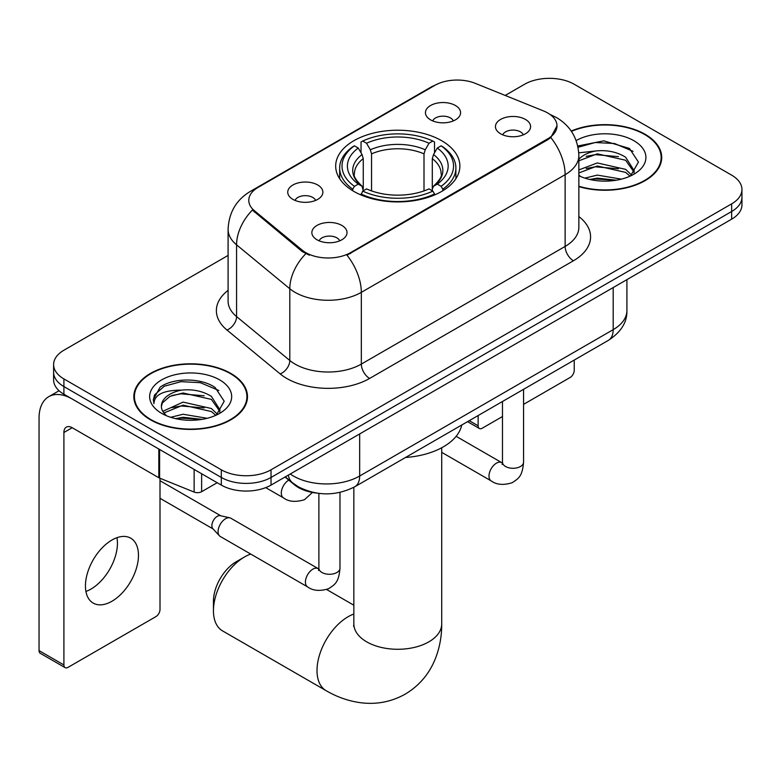 <?xml version="1.0" encoding="UTF-8"?>
<svg xmlns="http://www.w3.org/2000/svg" width="781" height="781" viewBox="0 0 781 781"><rect width="100%" height="100%" fill="white"/><g stroke="black" fill="none" stroke-linecap="round" stroke-linejoin="round"><path stroke-width="1.17" d="M441.685 140.717A62.099 35.848 0 0 0 374.021 132.946A62.099 35.848 0 0 0 335.684 166.07A62.099 35.848 0 0 0 353.871 191.423A62.099 35.848 0 0 0 421.545 199.194A62.099 35.848 0 0 0 459.872 166.07A62.099 35.848 0 0 0 441.685 140.717M292.895 199.36A17.572 10.143 180 0 1 289.409 196.49A17.572 10.143 180 0 1 295.228 183.877A17.572 10.143 180 0 1 317.75 185.009A17.572 10.143 180 0 1 321.235 196.49A17.572 10.143 180 0 1 292.895 199.36M315.612 200.414A10.543 6.092 0 0 0 312.781 197.447A10.543 6.092 0 0 0 302.393 195.904A10.543 6.092 0 0 0 295.033 200.414M430.585 119.864A17.572 10.143 180 0 1 427.1 116.994A17.572 10.143 180 0 1 432.918 104.381A17.572 10.143 180 0 1 455.44 105.513A17.572 10.143 180 0 1 458.925 116.994A17.572 10.143 180 0 1 430.585 119.864M453.302 120.918A10.543 6.092 0 0 0 450.471 117.951A10.543 6.092 0 0 0 440.084 116.408A10.543 6.092 0 0 0 432.733 120.918M317.008 239.777A17.572 10.143 180 0 1 313.513 236.907A17.572 10.143 180 0 1 319.341 224.293A17.572 10.143 180 0 1 341.853 225.426A17.572 10.143 180 0 1 345.348 236.907A17.572 10.143 180 0 1 317.008 239.777M339.715 240.831A10.543 6.092 0 0 0 336.884 237.863A10.543 6.092 0 0 0 326.497 236.321A10.543 6.092 0 0 0 319.146 240.831M500.592 133.785A17.572 10.143 180 0 1 497.106 130.915A17.572 10.143 180 0 1 502.925 118.302A17.572 10.143 180 0 1 525.447 119.434A17.572 10.143 180 0 1 528.932 130.915A17.572 10.143 180 0 1 500.592 133.785M523.309 134.84A10.543 6.092 0 0 0 520.478 131.872A10.543 6.092 0 0 0 510.091 130.329A10.543 6.092 0 0 0 502.73 134.84M543.508 110.931A31.63 18.266 180 0 1 547.735 112.981A31.63 18.266 180 0 1 556.999 125.887A31.63 18.266 180 0 1 547.735 138.803L350.552 252.644A31.63 18.266 180 0 1 302.276 250.203L254.508 210.821A31.63 18.266 180 0 1 248.788 200.346A31.63 18.266 180 0 1 258.052 187.43L434.773 85.402A31.63 18.266 180 0 1 475.287 83.352L543.508 110.931M316.676 493.084A35.145 20.296 180 0 1 294.437 484.786L285.026 477.025M578.858 186.62A56.828 32.812 0 0 0 661.722 157.459A56.828 32.812 0 0 0 645.077 134.264A56.828 32.812 0 0 0 571.214 131.042M230.844 373.425A56.828 32.812 0 0 0 168.911 366.309A56.828 32.812 0 0 0 133.834 396.621A56.828 32.812 0 0 0 150.479 419.817A56.828 32.812 0 0 0 212.403 426.934A56.828 32.812 0 0 0 247.489 396.621A56.828 32.812 0 0 0 230.844 373.425M134.42 399.579A56.828 32.812 0 0 0 134.225 400.448M556.999 125.887L550.8 137.524L547.735 139.75L346.998 255.192A41.012 23.674 60 0 1 361.33 292.348A46.87 27.062 180 0 1 295.052 292.348A46.87 27.062 180 0 1 289.8 288.736L236.575 244.844A46.87 27.062 180 0 1 228.091 229.331L228.091 301.075A46.87 27.062 0 0 0 236.575 316.598L289.8 360.48A46.87 27.062 0 0 0 295.052 364.092A46.87 27.062 0 0 0 361.33 364.092L565.132 246.425A46.87 27.062 0 0 0 578.858 227.3L578.858 155.546A46.87 27.062 180 0 1 565.132 174.68A41.012 23.674 -120 0 0 550.8 137.524M228.091 255.426L63.905 350.22A35.145 20.296 0 0 0 53.606 364.571L53.606 379.878A35.145 20.296 0 0 0 63.905 394.229L221.316 485.108L221.316 477.455A35.145 20.296 0 0 0 271.027 477.455L731.651 211.514A35.145 20.296 0 0 0 741.95 197.163A35.145 20.296 0 0 1 731.651 211.514L271.027 477.455A35.145 20.296 0 0 1 221.316 477.455L63.905 386.575L221.316 477.455L221.316 469.801A35.145 20.296 0 0 0 271.027 469.801L731.651 203.861A35.145 20.296 0 0 0 741.95 189.51A35.145 20.296 0 0 0 731.651 175.159L574.24 84.28A35.145 20.296 0 0 0 524.539 84.28L505.2 95.448M53.606 372.225A35.145 20.296 0 0 0 63.905 386.575A35.145 20.296 0 0 1 53.606 372.225M309.383 255.192L302.276 251.589L252.38 210.05A41.012 27.423 129.5 0 0 236.575 244.844L236.575 316.598A11.715 7.839 -50.5 0 1 226.978 330.041A58.585 33.817 180 0 1 228.091 290.347M53.606 364.571A35.145 20.296 0 0 0 63.905 378.922L221.316 469.801M247.099 400.448A56.828 32.812 0 0 0 246.903 399.579M661.331 161.286A56.828 32.812 0 0 0 661.136 160.417M221.316 485.108A35.145 20.296 0 0 0 271.027 485.108L731.651 219.168A35.145 20.296 0 0 0 741.95 204.817L741.95 189.51M578.858 186.239A56.242 32.47 0 0 0 661.136 157.459A56.242 32.47 0 0 0 644.667 134.508A56.242 32.47 0 0 0 571.438 131.364M584.901 178.127L597.319 175.1L621.393 179.142M589.762 179.464L597.319 178.136L616.346 180.196M578.858 169.907L597.319 162.946L625.61 169.35L631.634 175.1M578.858 172.943L597.319 165.982L625.61 172.386L630.062 176.155M578.77 152.832L595.688 150.977A29.287 16.909 0 0 0 578.858 159.285M595.688 150.977C606.925 149.796 616.902 151.875 625.61 157.196L634.192 170.697L633.987 172.923M578.858 160.798L597.319 153.837L625.61 160.232L634.094 172.21M578.858 174.895L580.527 176.506M578.858 175.754A41.012 23.674 0 0 0 633.899 174.202A41.012 23.674 0 0 0 633.899 140.717A41.012 23.674 0 0 0 576.163 140.57M630.55 175.93L638.438 162.067L629.447 148.429L603.801 140.844L577.784 145.988M578.057 147.297L595.229 142.513L614.559 143.519L633.059 151.329M586.17 156.337L595.229 154.658L618.425 156.62M586.17 168.491L595.229 166.812L618.425 168.774M590.543 179.64L595.229 178.956L615.906 180.265M469.264 420.676L478.138 425.801A5.857 3.378 120 0 0 479.358 428.486A5.857 3.378 120 0 0 482.287 428.193L502.476 416.537M523.563 404.363L570.101 377.496A5.857 3.378 120 0 0 574.24 370.321L574.24 360.061M478.138 425.801L478.138 415.551M150.899 419.582A56.242 32.47 0 0 0 212.178 426.621A56.242 32.47 0 0 0 246.903 396.621A56.242 32.47 0 0 0 230.424 373.66A56.242 32.47 0 0 0 169.135 366.621A56.242 32.47 0 0 0 134.42 396.621A56.242 32.47 0 0 0 150.899 419.582M170.658 417.288L183.076 414.252L207.16 418.294M175.52 418.626L183.076 417.288L202.103 419.358M162.76 411.343L183.076 402.108L211.378 408.502L217.401 414.252M163.776 413.003L183.076 405.144L211.378 411.548L215.829 415.316M216.317 415.092L224.206 401.229L215.205 387.591C200.912 377.34 172.581 377.819 160.066 387.249L153.31 399.608L153.955 403.592C154.335 394.678 163.493 390.197 181.446 390.129A29.287 16.909 0 0 0 161.374 406.188A29.287 16.909 0 0 0 162.79 411.392L166.285 415.658M181.446 390.129C192.682 388.958 202.66 391.027 211.378 396.357L219.949 409.849L219.744 412.085M161.374 406.52L162.37 402.928L169.946 396.357L183.076 392.989L211.378 399.394L219.861 411.372M219.656 379.878A41.012 23.674 0 0 0 161.667 379.878A41.012 23.674 0 0 0 161.667 413.364A41.012 23.674 0 0 0 219.656 413.364A41.012 23.674 0 0 0 219.656 379.878M153.32 399.892L154.589 394.883L164.254 386.234L180.997 381.665L200.326 382.68L218.826 390.48M171.937 395.498L180.997 393.819L204.183 395.782M171.937 407.643L180.997 405.964L204.183 407.926M176.301 418.801L180.997 418.118L201.664 419.426M213.447 610.771L213.447 601.204A32.216 18.598 -60 0 1 236.223 561.744L244.512 556.96A43.941 25.363 120 0 0 213.447 610.771A43.941 25.363 120 0 0 222.546 630.882L326.107 690.668A43.941 25.363 -60 0 1 319.37 655.464A43.941 25.363 -60 0 1 348.072 616.746A43.941 25.363 -60 0 1 353.842 614.042M352.758 190.759L352.758 189.197L354.418 186.317A55.773 32.197 0 0 1 354.418 145.822L358.254 148.039A50.384 29.082 0 0 0 358.254 184.111L362.042 186.259L363.263 190.779M363.263 188.934L363.263 158.65L362.042 154.56L358.254 148.039M361.037 152.832L361.037 141.986L362.706 141.039A55.773 32.197 0 0 1 432.85 141.039L429.023 143.255A50.384 29.082 0 0 0 366.543 143.255L370.321 149.776L371.551 153.867L371.551 190.906M424.005 190.906L424.005 153.867L425.235 149.776L429.023 143.255M405.524 457.471A64.442 37.205 0 0 0 461.756 425.01M361.037 193.981A58.116 33.554 0 0 0 434.519 193.981L432.85 191.101A55.773 32.197 0 0 1 362.706 191.101L361.037 194.977M434.519 194.977L434.519 193.981M354.418 145.822L352.758 146.769A58.116 33.554 0 0 0 339.667 167.983A58.116 33.554 0 0 0 352.758 189.197M432.85 141.039L434.519 141.986L434.519 152.832M362.706 191.101L366.543 188.895A50.384 29.082 0 0 0 429.023 188.895L432.85 191.101M358.254 184.111L354.418 186.317M366.543 143.255L362.706 141.039M362.042 154.56A45.064 26.017 0 0 0 362.042 186.259L362.257 186.395C355.853 180.206 353.246 176.008 354.428 173.792A43.355 25.031 0 0 1 363.263 158.65M442.807 189.197A58.116 33.554 0 0 0 455.889 167.983A58.116 33.554 0 0 0 442.807 146.769L441.138 145.822A55.773 32.197 0 0 1 441.138 186.317L442.807 189.197L442.807 190.759M441.138 186.317L437.301 184.111A50.384 29.082 0 0 0 437.301 148.039L441.138 145.822M437.301 148.039L433.523 154.56L432.293 158.65L432.293 188.934L433.523 186.259L437.301 184.111M432.293 158.65A43.355 25.031 0 0 1 441.128 173.792C442.31 176.018 439.703 180.226 433.309 186.395L433.523 186.259A45.064 26.017 0 0 0 433.523 154.56M432.293 190.779L432.293 188.934M250.76 554.08A43.941 25.363 120 0 0 244.512 556.96L236.223 561.744M339.979 492.401L339.979 568.197C338.778 583.065 334.493 584.657 328.596 588.718C319.888 591.412 312.888 590.807 307.587 586.892L220.271 536.479A10.543 6.092 -60 0 1 219.422 535.795A10.543 6.092 -60 0 1 218.084 531.656A10.543 6.092 -60 0 1 225.543 518.74A10.543 6.092 -60 0 1 229.799 517.823A10.543 6.092 -60 0 1 230.815 518.213L318.853 569.007M219.422 535.795L212.832 528.669A7.615 4.393 -60 0 1 211.866 525.672A7.615 4.393 -60 0 1 217.255 516.348A7.615 4.393 -60 0 1 220.33 515.685L229.799 517.823M116.965 537.679A37.488 21.643 -60 0 1 90.928 589.108A37.488 21.643 -60 0 1 85.92 591.451M111.956 601.243A37.488 21.643 120 0 0 136.45 568.207A37.488 21.643 120 0 0 130.7 538.168A37.488 21.643 120 0 0 111.956 540.022A37.488 21.643 120 0 0 87.462 573.059A37.488 21.643 120 0 0 93.212 603.108A37.488 21.643 120 0 0 111.956 601.243M201.635 473.745L201.635 491.688L217.177 482.717M158.816 449.026L72.194 399.013A46.87 27.062 -120 0 0 48.754 396.689A46.87 27.062 -120 0 0 39.05 418.147L39.05 650.612L63.905 664.963L63.905 432.498A11.715 6.765 60 0 1 66.326 427.129A11.715 6.765 60 0 1 72.194 427.715L158.816 477.728L158.816 449.026A5.857 3.378 0 0 0 159.597 449.407M63.905 664.963A5.857 3.378 120 0 0 65.116 667.638L40.261 653.287A5.857 3.378 -60 0 1 39.05 650.612M65.116 667.638A5.857 3.378 120 0 0 68.045 667.355L155.868 616.648A5.857 3.378 120 0 0 160.007 609.473L160.007 478.265M201.635 491.688A5.857 3.378 180 0 1 194.137 492.069L159.597 478.109A5.857 3.378 180 0 1 158.816 477.728M254.508 210.821L254.508 212.207M302.276 250.203L302.276 251.589M350.552 252.644L350.552 253.591M547.735 138.803L547.735 139.75M294.437 484.279L294.437 484.786M369.608 378.443A11.715 6.765 60 0 1 361.33 364.092L361.33 292.348L565.132 174.68L565.132 246.425A11.715 6.765 60 0 0 573.42 260.776L369.608 378.443A58.585 33.817 180 0 1 286.764 378.443A58.585 33.817 180 0 1 280.203 373.923L226.978 330.041M578.858 155.546C578.067 138.696 570.657 126.063 556.638 117.638L550.722 114.758A41.012 19.203 112 0 0 550.166 114.553M254.567 189.822A41.012 23.674 -120 0 0 250.31 191.423C236.292 199.838 228.892 212.471 228.091 229.331M250.31 191.423L431.327 86.916A41.012 23.674 60 0 1 434.441 85.598M305.771 253.766A41.012 27.423 129.5 0 0 289.8 288.736L289.8 360.48A11.715 7.839 -50.5 0 1 280.203 373.923M578.858 216.571A58.585 33.817 180 0 1 573.42 260.776M271.027 469.801L271.027 485.108M731.651 203.861L731.651 219.168M63.905 378.922L63.905 394.229M290.239 474.008A46.87 27.062 0 0 0 293.392 476.019A46.87 27.062 0 0 0 359.67 476.019L613.183 329.66A46.87 27.062 0 0 0 626.909 310.526C627.25 322.153 621.061 332.11 608.331 340.379L354.818 486.748A23.43 13.531 60 0 0 359.67 476.019L359.67 433.933M613.183 287.564L613.183 329.66A23.43 13.531 60 0 1 608.331 340.379M288.345 475.112A23.43 15.669 129.5 0 0 292.426 482.726L285.309 476.859M441.714 447.757L441.714 623.921A43.941 25.363 180 0 1 428.847 641.855A43.941 25.363 180 0 1 366.709 641.855A43.941 25.363 180 0 1 353.842 623.921L353.647 626.43M424.005 153.867A43.355 25.031 0 0 0 371.551 153.867M425.235 149.776A45.064 26.017 0 0 0 370.321 149.776M523.563 389.319L523.563 462.196A10.543 6.092 180 0 1 519.99 466.765A10.543 6.092 180 0 1 505.561 466.501A10.543 6.092 180 0 1 502.476 462.196L502.134 464.48M523.563 462.196C522.372 477.074 518.076 478.655 512.19 482.717C503.481 485.411 496.472 484.806 491.181 480.901A10.543 6.092 -60 0 1 489.56 472.446A10.543 6.092 -60 0 1 496.452 463.153A10.543 6.092 -60 0 1 496.921 462.908A10.543 6.092 -60 0 1 501.724 462.635L502.447 463.016M339.979 568.197A10.543 6.092 180 0 1 336.406 572.766A10.543 6.092 180 0 1 321.977 572.502A10.543 6.092 180 0 1 318.882 568.197L318.55 570.472M307.587 586.892A10.543 6.092 -60 0 1 305.976 578.448A10.543 6.092 -60 0 1 312.859 569.154A10.543 6.092 -60 0 1 313.327 568.9A10.543 6.092 -60 0 1 318.131 568.627M265.716 487.627L283.483 497.878A10.543 6.092 -60 0 1 281.863 489.433A10.543 6.092 -60 0 1 288.755 480.139A10.543 6.092 -60 0 1 288.785 480.12M63.905 432.498L72.194 427.715M159.597 449.475L159.597 478.109M194.137 492.069L194.137 469.42M431.327 86.916L438.854 83.411M550.722 114.758L550.107 114.504M354.818 486.748C335.957 496.228 317.106 496.228 298.244 486.748L292.426 482.726M626.909 310.526L626.909 279.637M661.136 162.165L661.136 157.459M479.358 428.486L467.546 421.662M246.903 401.317L246.903 396.621M134.42 401.317L134.42 396.621M441.714 623.921C441.782 636.437 439.557 648.289 435.037 659.467C428.906 674.354 418.948 685.923 405.193 694.153C391.174 701.953 376.188 704.794 360.226 702.666C348.287 700.987 336.914 696.984 326.107 690.668M339.667 178.703L339.667 167.983M455.889 178.703L455.889 167.983M353.842 605.216L326.643 589.518M353.842 487.295L353.842 623.921M491.181 480.901L441.714 452.345M502.476 401.502L502.476 462.196M501.724 462.635L456.133 436.315M160.007 498.307L213.106 528.962M318.882 493.387L318.882 568.197M160.007 480.715L220.72 515.772M283.483 497.878C288.677 501.773 295.677 502.378 304.492 499.694L312.429 492.46M48.754 396.689L59.063 390.734"/></g></svg>
